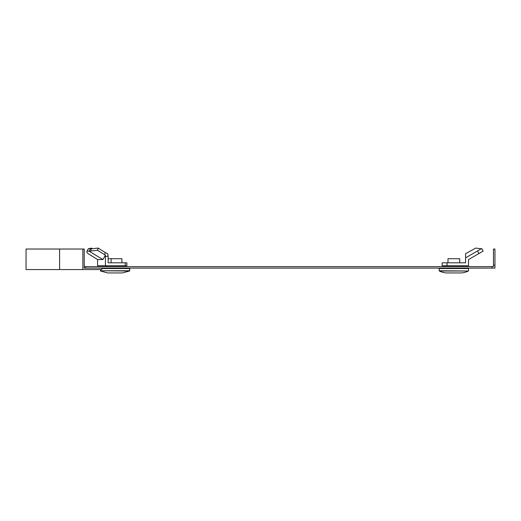 <?xml version="1.0" encoding="UTF-8"?>
<svg xmlns="http://www.w3.org/2000/svg" width="521" height="521" viewBox="0 0 521 521"><rect width="100%" height="100%" fill="white"/><g stroke="black" fill="none" stroke-linecap="round" stroke-linejoin="round"><path stroke-width="0.78" d="M494.95 265.163L494.95 249.045L493.485 249.045L493.485 265.163L494.95 265.163L494.95 268.094L84.226 268.094L85.626 268.094L85.626 266.628L84.226 266.628M493.485 265.163L493.485 266.628L85.626 266.628M492.019 266.628L492.019 268.094M101.836 268.094L101.836 269.559L59.589 269.559L59.589 249.031L84.226 249.031L84.226 268.094M82.872 269.559L82.872 249.031M59.589 249.031L26.05 249.031L26.05 269.559L59.589 269.559M447.025 262.818L442.121 262.818L442.121 265.749L447.025 265.749L447.025 262.818L465.585 262.818L465.585 257.856L477.464 250.998L478.929 253.538L468.516 259.549L468.516 265.749L447.025 265.749M477.464 250.998L481.71 248.55L483.175 251.083L478.929 253.538M465.585 257.856L465.585 253.707L475.771 248.068L481.254 248.81M468.516 270.751L468.516 268.536L439.19 268.536L439.19 270.751L468.353 271.011A18.326 18.326 0 0 1 461.202 272.932L446.504 272.932L461.202 272.932M446.504 272.932A18.326 18.326 0 0 1 439.353 271.011L439.19 270.751M462.433 268.536L462.433 268.094M462.433 266.628L462.433 265.749M445.273 268.536L445.273 268.094M445.273 266.628L445.273 265.749M447.988 262.818L447.988 258.709L459.717 258.709L459.717 262.818M125.274 265.749L126.877 265.749L126.877 262.818L125.274 262.818L125.274 265.749L105.418 265.749L105.392 255.238L102.917 259.549L89.117 251.207A13.194 2.527 28.1 0 0 86.857 251.474A13.194 2.527 28.1 0 0 87.938 253.538L97.564 259.549L97.564 265.749L105.418 265.749M125.274 262.818L108.127 262.818L108.127 256.293L105.418 256.293M121.914 262.818L121.914 258.709L108.16 258.709L108.127 262.818L108.127 257.856M86.857 251.474L88.212 248.934A13.194 2.527 28.1 0 1 90.472 248.667L89.117 251.207M98.156 248.068L97.544 250.262L104.649 254.71L105.262 252.509L98.156 248.068L91.351 248.817L90.739 251.018L89.788 251.35M91.351 248.817L90.472 248.667M97.544 250.262L90.739 251.018M105.262 252.509L107.71 253.707L108.127 256.293M104.649 254.71L105.392 255.238M97.564 259.549L102.917 259.549M107.684 272.932L100.533 271.011L107.684 272.932L122.383 272.932L129.534 271.011L129.696 268.536L101.836 268.536M111.077 258.709L111.077 262.818M87.111 251.018L86.942 251.35M92.217 248.563L91.416 248.068L88.844 248.817M91.416 248.068L90.836 248.804M439.353 271.011L468.353 271.011M122.383 272.932L129.534 271.011L100.371 270.751L129.696 270.751L129.696 268.536M100.533 271.011L100.371 269.559M106.46 268.536L106.46 268.094M106.46 266.628L106.46 265.749M123.614 268.536L123.614 268.094M123.614 266.628L123.614 265.749"/></g></svg>
